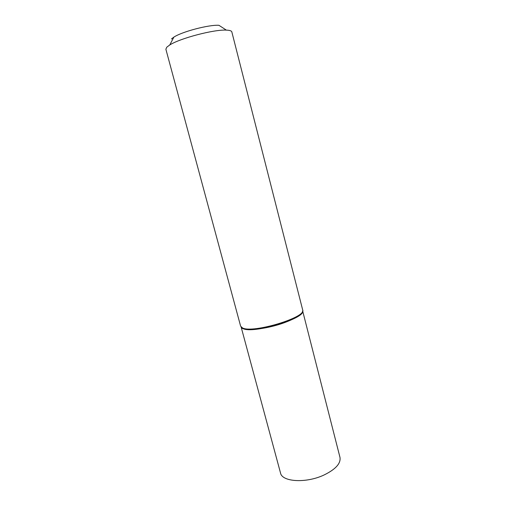 <?xml version="1.0" encoding="UTF-8"?>
<svg xmlns="http://www.w3.org/2000/svg" width="506" height="506" viewBox="0 0 506 506"><rect width="100%" height="100%" fill="white"/><g stroke="black" fill="none" stroke-linecap="round" stroke-linejoin="round"><path stroke-width="0.76" d="M166.809 47.166L165.873 49.215L240.628 326.187L242.494 327.926C252.633 333.669 306.959 317.262 302.67 309.906L231.83 31.91C231.539 30.847 229.711 30.246 226.346 30.12C214.139 29.342 180.022 38.292 169.769 44.964L166.809 47.166M242.937 328.552L241.172 327.085C242.304 331.689 265.701 329.532 284.22 322.746C296.276 318.23 302.411 314.302 302.639 310.962C305.523 318.502 252.753 334.162 242.937 328.552M171.458 38.956L173.855 37.128C182.147 31.631 209.022 24.579 218.94 25.3L226.346 30.12M241.141 327.053L280.52 472.996C281.987 481.914 305.921 483.477 323.802 475.109C335.554 469.391 340.949 463.49 339.981 457.392L302.651 310.918M173.855 37.128L169.769 44.964"/></g></svg>
